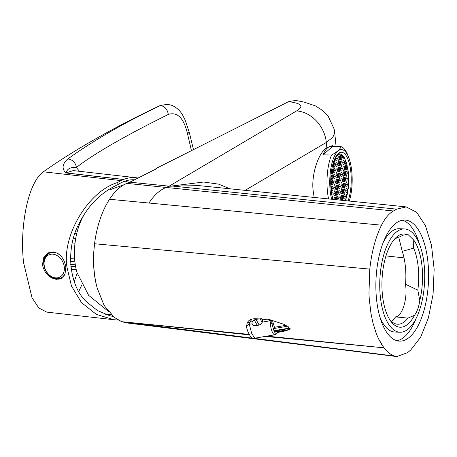<?xml version="1.0" encoding="UTF-8"?>
<svg xmlns="http://www.w3.org/2000/svg" width="457" height="457" viewBox="0 0 457 457"><rect width="100%" height="100%" fill="white"/><g stroke="black" fill="none" stroke-linecap="round" stroke-linejoin="round"><path stroke-width="0.69" d="M398.733 237.097L402.257 251.384L413.619 248.111L413.728 240.062L407.735 234.247L403.063 235.189L399.846 236.835A43.798 18.983 92.6 0 0 393.311 240.576M314.176 197.447L313.234 191.363C310.926 175.734 318.215 152.484 326.858 147.891L332.313 145.646L334.541 146.566M416.076 318.483A60.604 26.26 -87.4 0 1 396.916 340.722M427.969 262.421A60.604 26.26 -87.4 0 1 399.487 341.133A60.604 26.26 -87.4 0 1 376.494 298.769A60.604 26.26 -87.4 0 1 404.976 220.057A60.604 26.26 -87.4 0 1 427.969 262.421M380.275 296.102A51.698 22.404 -87.4 0 1 404.571 228.951A51.698 22.404 -87.4 0 1 424.187 265.089A51.698 22.404 -87.4 0 1 399.892 332.239A51.698 22.404 -87.4 0 1 380.275 296.102M383.212 242.473A51.698 22.404 -87.4 0 1 399.401 228.717L404.571 228.951M254.143 318.723L268.425 319.226L284.511 324.51L287.19 326.292M288.687 329.628L286.111 330.777L277.233 332.553A1.434 1.394 35.5 0 0 277.045 332.93C276.336 333.918 275.371 333.404 274.149 331.394L271.812 323.339L273.172 323.008L274.474 327.292L285.905 325.35M413.728 240.062A46.671 20.228 -87.4 0 1 422.057 266.597A46.671 20.228 -87.4 0 1 419.777 300.62L417.818 290.149A43.798 18.983 92.6 0 0 418.246 267.339A43.798 18.983 92.6 0 0 413.619 248.111M402.257 251.384A43.798 18.983 -87.4 0 1 405.542 284.26L405.639 285.419C407.541 298.969 402.32 315.713 396.099 316.764L395.591 316.884A43.798 18.983 -87.4 0 1 391.358 321.357M381.978 345.052L378.482 338.728L383.937 347.817C387.216 352.027 390.758 354.775 394.568 356.06L396.785 356.569L407.564 352.655L410.746 349.953L420.646 337.22L428.386 317.941L433.07 294.348L434.15 269.179L431.505 245.352L425.438 225.627L416.658 212.294L406.182 206.895L396.693 209.14L172.695 186.09L169.941 186.239L203.713 182.029L218.6 184.142L230.008 188.804M370.975 313.485L369.222 298.444L370.975 313.485L372.929 322.813L376.145 333.21L378.482 338.728M148.988 202.994C154.026 195.23 159.744 190.049 166.137 187.444L393.42 210.985C388.987 213.488 385.017 218.218 381.504 225.181L109.526 199.281C95.045 221.479 89.601 258.376 96.53 285.511L97.187 288.07L103.716 304.402L104.933 306.47L114.547 317.546L121.751 321.694L249.591 334.884M97.187 288.07L103.716 304.402M104.933 306.47L114.547 317.546M116.009 318.626L121.745 321.694L394.568 356.06M265.186 336.421L383.937 347.817L266.814 336.146M417.818 290.149L405.542 284.26M395.591 316.884L407.958 318.106A43.798 18.983 92.6 0 1 397.664 324.23A43.798 18.983 92.6 0 1 389.73 319.643M406.37 234.304A46.671 20.228 -87.4 0 0 394.368 239.274A46.671 20.228 -87.4 0 0 382.029 279.678A46.671 20.228 -87.4 0 0 390.661 321.037A46.671 20.228 -87.4 0 0 414.459 315.33L407.958 318.106M381.504 225.181C375.568 237.217 371.661 251.858 369.793 269.104L94.588 243.752C92.84 258.605 93.485 272.521 96.53 285.511M129.817 182.189L126.886 183.377L166.137 187.444L169.027 186.233L296.582 110.925C304.271 106.367 301.603 103.276 288.584 101.66L155.928 168.57L156.66 168.65L129.817 182.189L169.941 186.239M126.886 183.377C120.408 186.039 114.621 191.34 109.526 199.281M121.745 321.694L126.378 322.871L165.674 327.766L161.332 326.698M393.42 210.985L396.693 209.14M406.182 206.895L199.321 185.651L172.695 186.09M245.106 190.352L326.315 142.424L332.839 137.329L334.707 132.656L334.136 129.011L328.057 115.958L323.15 110.845L315.593 105.961L304.048 102.065L295.593 100.431L288.584 101.66M155.928 168.57L156.34 168.816M369.793 269.104L368.959 293.171L369.222 298.444M414.459 315.33C417.058 311.897 418.829 306.99 419.777 300.62M399.892 332.239L394.717 332.005A51.698 22.404 -87.4 0 1 379.841 316.844M402.377 220.234A60.604 26.26 -87.4 0 1 419.446 244.112M249.328 334.404L121.751 321.694M64.368 267.785A12.408 9.506 -116.6 0 0 53.589 254.269A12.408 9.506 -116.6 0 0 44.095 264.243A12.408 9.506 -116.6 0 0 54.874 277.765A12.408 9.506 -116.6 0 0 64.368 267.785M58.525 253.886A13.641 10.448 -116.6 0 0 49.333 253.212A13.641 10.448 -116.6 0 0 49.31 253.224M61.546 277.61A13.641 10.448 -116.6 0 0 61.569 277.599A13.641 10.448 -116.6 0 0 64.888 274.566M113.307 316.53L109.726 315.707L97.535 310.571L87.298 302.471C68.921 286.79 65.077 248.3 79.369 223.056C88.355 205.096 101.214 192.277 117.94 184.599A69.595 40.022 -83.5 0 1 121.219 182.72A69.595 40.022 -83.5 0 1 132.227 179.767A69.595 40.022 -83.5 0 1 134.564 179.795M128.874 182.577A67.482 38.805 96.5 0 0 125.035 181.115M65.802 267.391L65.003 274.28L61.238 278.57L56.331 279.336C48.882 277.867 44.255 273 42.455 264.74L43.718 257.622L48.356 252.898L53.6 251.961C60.49 253.709 64.557 258.851 65.802 267.391M61.546 278.404A14.361 11.002 63.4 0 1 56.817 279.09A14.361 11.002 63.4 0 1 47.808 273.726M105.721 314.445A67.482 38.805 96.5 0 0 105.756 314.45A67.482 38.805 96.5 0 0 111.165 314.525M113.982 319.74L46.791 312.114L38.856 308.001L32.03 297.81L23.547 262.592C19.554 225.535 28.203 182.549 43.306 171.798L121.014 180.618A71.8 41.296 96.5 0 0 117.735 182.492C88.247 191.169 61.512 236.023 67.036 267.534L71.503 286.093L81.5 302.62L96.353 314.382L113.982 319.74L118.283 320.049M138.048 178.041A71.8 41.296 96.5 0 0 135.94 177.704A71.8 41.296 96.5 0 0 123.63 179.447A8.614 4.953 96.5 0 0 123.47 179.51L65.877 172.975C61.632 168.622 62.249 163.966 67.733 159.013C93 140.796 123.91 122.944 160.464 105.458L160.35 105.447C114.461 127.097 75.445 149.21 43.306 171.798M160.35 105.447L167.788 104.299M117.94 184.599L117.735 182.492M123.47 179.51L121.014 180.618M191.443 150.656L187.553 133.93C183.805 118.06 177.39 111.565 168.307 114.45C124.584 136.129 93.931 153.815 76.348 167.508L79.495 171.301M135.94 177.704L73.263 170.592L66.042 172.906L123.63 179.447M81.854 284.842L78.758 291.463M74.217 281.603L77.187 273.2M67.733 159.013A8.614 7.62 54.2 0 1 76.348 167.508C70.584 167.011 67.15 168.81 66.042 172.906A8.614 4.953 -83.5 0 0 65.877 172.975M168.307 114.45C167.468 109.389 164.857 106.395 160.464 105.458L168.033 104.333M44.215 266.557A14.361 11.002 63.4 0 1 48.699 252.732M83.403 215.938A48.825 28.077 96.5 0 0 76.982 272.498L88.601 295.279L108.435 311.451M332.833 199.366A28.722 10.26 -89.1 0 1 331.068 189.649A28.722 10.26 -89.1 0 1 341.413 152.25A28.722 10.26 -89.1 0 1 350.862 172.283A28.722 10.26 -89.1 0 1 348.074 200.931M349.302 201.057A31.379 11.208 90.9 0 0 351.781 171.478A31.379 11.208 90.9 0 0 348.754 157.579A31.379 11.208 90.9 0 0 335.232 154.626A31.379 11.208 90.9 0 0 330.148 190.455A31.379 11.208 90.9 0 0 331.605 199.235M348.754 157.579L347.857 155.254A34.464 12.31 90.9 0 0 341.042 146.668C339.945 149.456 336.78 152.232 331.548 154.997A34.464 12.31 90.9 0 0 327.423 191.363A34.464 12.31 90.9 0 0 328.554 198.926M331.548 154.997L323.019 154.86A34.464 12.31 -89.1 0 1 331.308 146.349A34.464 12.31 -89.1 0 1 332.513 146.531L341.042 146.668M332.513 146.531L323.019 154.86M336.118 156.18L338.671 154.5L342.784 155.957A26.569 9.488 -89.1 0 1 344.161 157.739L345.423 160.173A26.569 9.488 -89.1 0 1 346.56 163.309L348.114 170.65A26.569 9.488 -89.1 0 1 348.542 174.848L348.628 176.259A26.569 9.488 -89.1 0 1 348.702 178.396A26.569 9.488 -89.1 0 1 348.72 180.549L348.263 180.544M348.628 176.259L348.205 176.373L347.806 178.636L348.291 180.664L348.72 180.549L348.691 181.995A26.569 9.488 -89.1 0 1 348.44 186.37L347.211 194.459A26.569 9.488 -89.1 0 1 346.212 198.167L345.321 200.646M346.143 194.442L347.211 194.459L347.08 193.922L346.195 194.162L345.795 196.424L346.212 198.167M345.423 160.173L345.081 162.121L345.566 164.149L346.457 163.909L346.56 163.309L345.361 163.292M343.733 193.117L344.681 193.128L345.081 190.866L343.396 190.837M335.638 199.652L335.729 199.121L334.044 199.098M332.079 196.293L332.845 196.304L333.244 194.042L331.645 194.014M333.667 167.068L334.615 167.085L335.015 164.823L333.33 164.794M345.983 186.764L346.932 186.776L347.331 184.514L345.646 184.491M338.763 182.949L339.711 182.966L340.111 180.704L338.42 180.675M340.773 165.166L341.722 165.177L342.122 162.915L340.431 162.892M345.743 175.328L346.692 175.345L347.092 173.077L345.406 173.054M340.071 200.109L340.465 197.852L338.78 197.83M336.632 195.019L337.58 195.036L337.98 192.768L336.295 192.745M341.128 182.314L342.076 182.332L342.476 180.069L340.791 180.041M331.656 184.857L332.605 184.868L333.004 182.606L331.319 182.583M338.643 177.23L339.591 177.247L339.991 174.985L338.306 174.957M336.512 189.301L337.46 189.318L337.86 187.056L336.175 187.027M348.114 170.65L347.686 172.923L348.171 174.945L348.542 174.848L348.148 174.842M343.853 198.829L344.801 198.846L345.201 196.584L343.515 196.556M343.138 164.531L344.087 164.543L344.487 162.281L342.801 162.252M334.027 184.222L334.975 184.234L335.375 181.972L333.684 181.943M336.272 177.87L337.22 177.882L337.62 175.619L335.935 175.591M333.787 172.786L334.735 172.797L335.135 170.535L333.45 170.512M345.863 181.046L346.812 181.058L347.211 178.796L345.526 178.773M340.654 159.447L341.602 159.459L342.002 157.197L340.311 157.174M334.261 195.653L335.215 195.67L335.609 193.408L333.924 193.38M338.283 160.081L339.231 160.099L339.631 157.831L337.946 157.808M340.888 170.878L341.842 170.895L342.236 168.633L340.551 168.604M331.422 173.42L332.37 173.437L332.77 171.169L331.456 171.152M338.523 171.518L339.471 171.529L339.871 169.267L338.186 169.239M346.103 192.477L347.052 192.494L347.451 190.232L345.76 190.203M341.248 188.033L342.196 188.05L342.596 185.782L340.911 185.759M348.691 181.995L348.32 182.092L347.92 184.354L348.411 186.382M331.776 190.575L332.725 190.586L333.124 188.324L331.439 188.295M336.038 166.434L336.986 166.451L337.386 164.183L335.695 164.16M341.008 176.596L341.956 176.613L342.356 174.351L340.671 174.323M338.883 188.667L339.831 188.684L340.231 186.422L338.54 186.393M338.997 194.385L339.945 194.396L340.345 192.134L338.66 192.111M343.498 181.68L344.447 181.697L344.846 179.43L343.156 179.407M333.907 178.504L334.855 178.516L335.255 176.253L333.57 176.231M338.403 165.8L339.351 165.811L339.751 163.549L338.066 163.526M335.918 160.715L336.866 160.733L337.266 158.47L335.581 158.442M337.854 199.88L338.1 198.487L336.409 198.464M336.158 172.152L337.106 172.163L337.506 169.901L335.815 169.878M333.65 161.595L334.501 161.367L333.736 161.355M334.147 189.935L335.095 189.952L335.495 187.69L333.804 187.661M343.378 175.962L344.327 175.979L344.727 173.717L343.036 173.689M344.909 200.606L344.829 200.275L343.967 200.509M341.368 193.751L342.316 193.762L342.716 191.5L341.025 191.477M343.258 170.244L344.207 170.261L344.607 167.999L342.921 167.97M336.392 183.583L337.34 183.6L337.74 181.338L336.055 181.309M342.784 155.957L342.59 157.037L343.081 159.065L343.967 158.825L344.161 157.739L342.756 157.722M331.536 179.138L332.49 179.15L332.885 176.888L331.199 176.865M343.613 187.399L344.567 187.41L344.961 185.148L343.276 185.125M345.623 169.61L346.572 169.627L346.972 167.365L345.286 167.336M341.488 199.469L342.436 199.481L342.836 197.218L341.145 197.19M333.279 199.412L332.873 197.732L332.433 197.852M345.081 190.866L344.595 188.844L343.704 189.078L343.304 191.34L343.795 193.368L344.681 193.128M335.729 199.121L335.244 197.098L334.353 197.338L333.976 199.481M332.125 196.499L332.845 196.304M333.244 194.042L332.753 192.014L331.868 192.254L331.605 193.757M335.015 164.823L334.53 162.795L333.639 163.035L333.239 165.297L333.73 167.319L334.615 167.085M347.331 184.514L346.84 182.492L345.955 182.726L345.555 184.988L346.046 187.016L346.932 186.776M340.111 180.704L339.62 178.676L338.734 178.916L338.334 181.178L338.82 183.206L339.711 182.966M342.122 162.915L341.63 160.893L340.745 161.127L340.345 163.389L340.831 165.417L341.722 165.177M347.092 173.077L346.606 171.055L345.715 171.295L345.315 173.557L345.806 175.579L346.692 175.345M340.465 197.852L339.979 195.83L339.088 196.064L338.688 198.332L339.094 200.006M337.98 192.768L337.489 190.746L336.603 190.986L336.203 193.248L336.695 195.27L337.58 195.036M342.476 180.069L341.99 178.041L341.099 178.281L340.699 180.544L341.19 182.566L342.076 182.332M333.004 182.606L332.519 180.584L331.628 180.818L331.228 183.086L331.719 185.108L332.605 184.868M339.991 174.985L339.5 172.957L338.614 173.197L338.214 175.459L338.706 177.487L339.591 177.247M337.86 187.056L337.375 185.028L336.483 185.268L336.084 187.53L336.575 189.558L337.46 189.318M345.201 196.584L344.715 194.556L343.824 194.796L343.424 197.058L343.915 199.086L344.801 198.846M344.487 162.281L344.001 160.253L343.11 160.493L342.71 162.755L343.201 164.783L344.087 164.543M335.375 181.972L334.884 179.949L333.998 180.184L333.599 182.446L334.084 184.474L334.975 184.234M337.62 175.619L337.135 173.597L336.243 173.831L335.849 176.094L336.335 178.121L337.22 177.882M335.135 170.535L334.65 168.513L333.759 168.753L333.359 171.015L333.85 173.037L334.735 172.797M347.211 178.796L346.726 176.773L345.835 177.008L345.435 179.275L345.926 181.298L346.812 181.058M342.002 157.197L341.51 155.174L340.625 155.409L340.225 157.676L340.711 159.699L341.602 159.459M335.609 193.408L335.124 191.38L334.233 191.62L333.839 193.882L334.324 195.904L335.215 195.67M339.631 157.831L339.145 155.808L338.254 156.048L337.854 158.311L338.346 160.333L339.231 160.099M342.236 168.633L341.75 166.605L340.865 166.845L340.465 169.107L340.951 171.135L341.842 170.895M331.251 172.706L331.479 173.671L332.37 173.437M332.77 171.169L332.279 169.147L331.748 169.29M339.871 169.267L339.38 167.245L338.494 167.479L338.094 169.741L338.586 171.769L339.471 171.529M347.451 190.232L346.96 188.204L346.075 188.444L345.675 190.706L346.16 192.734L347.052 192.494M342.596 185.782L342.104 183.76L341.219 184L340.819 186.262L341.31 188.284L342.196 188.05M333.124 188.324L332.639 186.296L331.748 186.536L331.348 188.798L331.839 190.826L332.725 190.586M337.386 164.183L336.895 162.161L336.009 162.401L335.609 164.663L336.095 166.685L336.986 166.451M342.356 174.351L341.87 172.323L340.979 172.563L340.579 174.825L341.071 176.853L341.956 176.613M340.231 186.422L339.74 184.394L338.854 184.634L338.454 186.896L338.94 188.918L339.831 188.684M340.345 192.134L339.859 190.112L338.968 190.352L338.574 192.614L339.06 194.636L339.945 194.396M344.846 179.43L344.355 177.407L343.47 177.647L343.07 179.909L343.555 181.932L344.447 181.697M335.255 176.253L334.764 174.231L333.878 174.465L333.479 176.733L333.97 178.756L334.855 178.516M339.751 163.549L339.265 161.527L338.374 161.761L337.974 164.029L338.466 166.051L339.351 165.811M337.266 158.47L336.775 156.443L335.889 156.682L335.489 158.945L335.981 160.967L336.866 160.733M338.1 198.487L337.609 196.464L336.723 196.704L336.512 199.743M337.506 169.901L337.015 167.879L336.129 168.113L335.729 170.381L336.215 172.403L337.106 172.163M335.495 187.69L335.004 185.662L334.118 185.902L333.719 188.164L334.204 190.192L335.095 189.952M344.727 173.717L344.235 171.689L343.35 171.929L342.95 174.191L343.436 176.213L344.327 175.979M342.716 191.5L342.224 189.478L341.339 189.712L340.939 191.98L341.425 194.002L342.316 193.762M344.607 167.999L344.115 165.971L343.23 166.211L342.83 168.473L343.321 170.501L344.207 170.261M337.74 181.338L337.255 179.31L336.363 179.55L335.964 181.812L336.455 183.84L337.34 183.6M332.885 176.888L332.399 174.865L331.514 175.105L331.114 177.367L331.599 179.39L332.49 179.15M344.961 185.148L344.475 183.126L343.584 183.36L343.19 185.628L343.675 187.65L344.567 187.41M346.972 167.365L346.486 165.337L345.595 165.577L345.201 167.839L345.686 169.861L346.572 169.627M342.836 197.218L342.344 195.196L341.459 195.43L341.059 197.692L341.545 199.72L342.436 199.481M334.501 161.367L334.792 158.676M332.028 167.776L332.65 165.457M334.895 159.105L334.61 159.099M343.967 158.825L343.018 158.813M345.509 163.892L346.457 163.909M274.326 330.948L274.474 331.228L289.658 328.343L288.744 328.189L274.166 330.668L274.326 330.948A1.434 0.971 151.4 0 0 274.149 331.394M274.474 331.228L275.577 331.856L289.841 329.434A2.873 0.954 -99.6 0 1 289.053 328.749M288.504 329.834L276.931 331.799L278.085 332.005M274.166 330.668L273.92 328.549L274.474 327.292M247.02 323.63A4.307 2.582 17.7 0 1 249.602 322.162A9.734 6.598 -28.6 0 0 249.293 324.304A4.307 3.005 177.6 0 0 246.506 327.269L247.02 323.63C247.688 321.288 249.396 319.769 252.138 319.066L249.602 322.162L252.401 321.682L254.252 319.923L256.006 319.323L261.524 318.689L262.661 319.94L267.631 319.095M262.484 319.494L262.661 319.94A4.684 3.17 -28.6 0 1 262.352 322.088L260.719 324.242L259.096 325.081L255.075 325.767L253.452 325.475L252.293 324.316M252.401 321.682A4.684 3.17 -28.6 0 0 252.093 323.83L249.293 324.304L251.704 333.364L254.715 338.203L275.034 334.752A8.614 2.868 -99.6 0 1 270.418 323.299L271.132 320.071L272.406 320.049L273.172 323.008M268.179 319.186A2.154 1.462 -28.6 0 0 268.305 319.694A2.154 1.462 -28.6 0 0 269.967 320.271L271.132 320.071M250.208 336.015L248.008 331.988L250.208 336.015C251.499 337.849 253.001 338.58 254.715 338.203M276.988 333.09L277.045 332.93A1.434 1.222 -154.7 0 1 276.988 333.09L275.034 334.752M270.418 323.299A1.434 0.543 -1.4 0 1 271.812 323.339L271.795 320.06M262.352 322.088L270.835 320.648A1.434 0.771 25.4 0 1 271.681 320.883A1.434 0.64 167.8 0 0 272.549 320.705M246.506 327.269L248.008 331.988M326.858 147.891L326.315 142.424A30.876 25.101 -120.5 0 0 296.582 110.925M385.965 255.909L404.028 257.885M49.333 253.212L49.282 253.235A13.641 10.448 63.4 0 1 58.959 254.206M64.957 274.394A13.641 10.448 63.4 0 1 61.518 277.622L61.569 277.599M74.999 243.261L72.315 242.89M70.532 258.651L74.634 258.891M75.302 264.774L70.715 264.506M70.875 266.345L75.616 266.625M77.747 226.455L78.735 226.592M77.119 231.996L75.559 231.779M74.942 233.51L76.679 233.75M189.198 132.044L187.553 133.93M70.567 261.575L74.908 261.832M75.702 238.491L73.48 238.183M338.054 153.758A27.283 9.746 -89.1 0 1 338.974 153.649L338.186 153.638M257.24 325.395L254.252 319.923M262.129 322.493L260.027 318.643M256.006 319.323L259.142 325.076M261.524 318.689L262.729 320.9M288.744 328.189A2.873 0.954 -99.6 0 1 288.099 326.138L273.92 328.549M275.714 331.833L289.789 329.44M291.115 327.778A2.873 1.948 151.4 0 1 289.658 328.343M396.785 356.569L165.674 327.766M334.724 132.861L336.095 146.588M49.282 253.235C45.82 254.795 44.003 258.359 43.843 263.935C44.003 273.235 54.246 281.632 61.518 277.622M189.227 132.153L184.954 119.631L182.297 114.473C179.59 110.126 176.019 107.064 171.592 105.276L167.342 104.242M189.232 132.136L193.477 149.633M71.229 269.287L76.228 269.584M110.365 189.598L124.036 184.731M329.566 146.32L331.308 146.349M345.418 200.657L348.274 188.444L348.491 173.546L346.635 163.275L344.252 157.596L341.419 154.437L338.974 153.649M252.138 319.066L254.212 318.712"/></g></svg>
